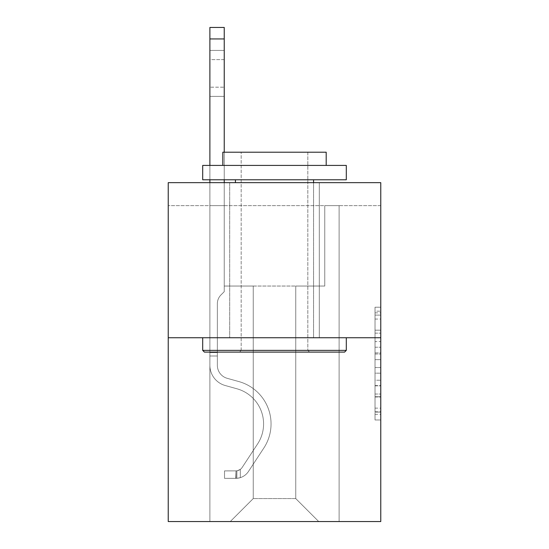 <?xml version="1.0" encoding="UTF-8"?>
<svg xmlns="http://www.w3.org/2000/svg" width="549" height="549" viewBox="0 0 549 549"><rect width="100%" height="100%" fill="white"/><g stroke="black" fill="none" stroke-linecap="round" stroke-linejoin="round"><path stroke-width="0.41" stroke-dasharray="2.75 2.06" d="M375.022 341.602L375.022 359.643L380.766 359.643L380.766 414.33L380.766 312.848L380.766 359.643L375.022 359.643L375.022 311.153L375.022 419.971L375.022 307.207L375.022 412.079L380.766 412.079L375.022 412.079L380.766 412.079L375.022 412.079L375.022 394.038L375.022 419.971L380.766 419.971L380.766 307.207L380.766 411.798L380.766 367.535L375.022 367.535L380.766 367.535L380.766 394.038L380.766 315.099L375.022 315.099L380.766 315.099L380.766 419.971L380.766 312.848L380.766 419.971L375.022 419.971L375.022 307.207L380.766 307.207L380.766 312.848L380.766 307.207L380.766 312.848L380.766 307.207L380.766 311.153L380.766 307.207L375.022 307.207L375.022 315.099L380.766 315.099L375.022 315.099L375.022 341.602L380.766 341.602M319.305 182.652L319.305 337.745L229.695 337.745L319.305 337.745L229.695 337.745L319.305 337.745L319.305 182.652L229.695 182.652L229.695 337.745L229.695 182.652L319.305 182.652M380.766 352.877L380.766 347.236L380.766 352.877L375.022 352.877L375.022 330.182L375.022 396.996L375.022 380.224L380.766 380.224L375.022 380.224L375.022 419.971L380.766 419.971L375.022 419.971L380.766 419.971L375.022 419.971L375.022 307.207L380.766 307.207L375.022 307.207L380.766 307.207L375.022 307.207L375.022 352.877L380.766 352.877M380.766 205.628L380.766 182.652L168.234 182.652L380.766 182.652L380.766 521.55L168.234 521.55L168.234 337.745L380.766 337.745L168.234 337.745L168.234 182.652L380.766 182.652L380.766 205.628L168.234 205.628L380.766 205.628M318.729 521.55L339.117 521.55L339.117 205.628L324.761 205.628L324.761 286.043L295.753 286.043L295.753 498.574L318.729 521.55L339.117 521.55L339.117 205.628L324.761 205.628L324.761 286.043L295.753 286.043L295.753 498.574L253.247 498.574L253.247 286.043L253.247 498.574L253.247 286.043L253.247 498.574L253.247 286.043L295.753 286.043L295.753 498.574L318.729 521.55L339.117 521.55L339.117 205.628L324.761 205.628L324.761 286.043L295.753 286.043L295.753 498.574L318.729 521.55L339.117 521.55L339.117 205.628L324.761 205.628L324.761 286.043L295.753 286.043L295.753 498.574L318.729 521.55L339.117 521.55L339.117 205.628L324.761 205.628L324.761 286.043L295.753 286.043L295.753 498.574L318.729 521.55L339.117 521.55L339.117 205.628L324.761 205.628L324.761 286.043L295.753 286.043L295.753 498.574L318.729 521.55L339.117 521.55L339.117 205.628L324.761 205.628L324.761 286.043L295.753 286.043L295.753 498.574L318.729 521.55L339.117 521.55L339.117 205.628L324.761 205.628L324.761 286.043L295.753 286.043L295.753 498.574L318.729 521.55L339.117 521.55L339.117 205.628L324.761 205.628L324.761 286.043L295.753 286.043L295.753 498.574L318.729 521.55L339.117 521.55L339.117 205.628L324.761 205.628L324.761 286.043L295.753 286.043L295.753 498.574L318.729 521.55L339.117 521.55L339.117 205.628L324.761 205.628L324.761 286.043L295.753 286.043L295.753 498.574L318.729 521.55L339.117 521.55L339.117 205.628L324.761 205.628L324.761 286.043L295.753 286.043L295.753 498.574L318.729 521.55L339.117 521.55L339.117 205.628L324.761 205.628L324.761 286.043L295.753 286.043L295.753 498.574L318.729 521.55L339.117 521.55L339.117 205.628L324.761 205.628L324.761 286.043L295.753 286.043L295.753 498.574L318.729 521.55L339.117 521.55L339.117 205.628L324.761 205.628L324.761 286.043L295.753 286.043L295.753 498.574L318.729 521.55L339.117 521.55L339.117 205.628L324.761 205.628L324.761 286.043L295.753 286.043L295.753 498.574L318.729 521.55L339.117 521.55L339.117 205.628L324.761 205.628L324.761 286.043L295.753 286.043L295.753 498.574L318.729 521.55L339.117 521.55L339.117 205.628L324.761 205.628L324.761 286.043L295.753 286.043L295.753 498.574L318.729 521.55L339.117 521.55L339.117 205.628L324.761 205.628L324.761 286.043L295.753 286.043L295.753 498.574L318.729 521.55L230.271 521.55L339.117 521.55L339.117 205.628L324.761 205.628L324.761 286.043L295.753 286.043L295.753 498.574L318.729 521.55L295.753 498.574L295.753 286.043L224.239 286.043L224.239 205.628L209.883 205.628L209.883 521.55L230.271 521.55L253.247 498.574L253.247 286.043L224.239 286.043L224.239 205.628L209.883 205.628L209.883 521.55L230.271 521.55L253.247 498.574L253.247 286.043L224.239 286.043L224.239 205.628L209.883 205.628L209.883 521.55L230.271 521.55L253.247 498.574L253.247 286.043L224.239 286.043L224.239 205.628L209.883 205.628L209.883 521.55L230.271 521.55L253.247 498.574L253.247 286.043L224.239 286.043L224.239 205.628L209.883 205.628L209.883 521.55L230.271 521.55L253.247 498.574L253.247 286.043L224.239 286.043L224.239 205.628L209.883 205.628L209.883 521.55L230.271 521.55L253.247 498.574L253.247 286.043L224.239 286.043L224.239 205.628L209.883 205.628L209.883 521.55L230.271 521.55L253.247 498.574L253.247 286.043L224.239 286.043L224.239 205.628L209.883 205.628L209.883 521.55L230.271 521.55L253.247 498.574L253.247 286.043L224.239 286.043L224.239 205.628L209.883 205.628L209.883 521.55L230.271 521.55L253.247 498.574L253.247 286.043L224.239 286.043L224.239 205.628L209.883 205.628L209.883 521.55L230.271 521.55L253.247 498.574L253.247 286.043L224.239 286.043L224.239 205.628L209.883 205.628L209.883 521.55L230.271 521.55L253.247 498.574L253.247 286.043L224.239 286.043L224.239 205.628L209.883 205.628L209.883 521.55L230.271 521.55L253.247 498.574L253.247 286.043L224.239 286.043L224.239 205.628L209.883 205.628L209.883 521.55L230.271 521.55L253.247 498.574L253.247 286.043L224.239 286.043L224.239 205.628L209.883 205.628L209.883 521.55L230.271 521.55L253.247 498.574L253.247 286.043L224.239 286.043L224.239 205.628L209.883 205.628L209.883 521.55L230.271 521.55L253.247 498.574L253.247 286.043L224.239 286.043L224.239 205.628L209.883 205.628L209.883 521.55L230.271 521.55L253.247 498.574L253.247 286.043L224.239 286.043L224.239 205.628L209.883 205.628L209.883 521.55L230.271 521.55L253.247 498.574L295.753 498.574L318.729 521.55M209.883 521.55L230.271 521.55L253.247 498.574L253.247 286.043L224.239 286.043L224.239 205.628L209.883 205.628L209.883 521.55L230.271 521.55L253.247 498.574L230.271 521.55L253.247 498.574L230.271 521.55L209.883 521.55L209.883 205.628L209.883 521.55M224.239 205.628L209.883 205.628L224.239 205.628L224.239 286.043L224.239 205.628M168.234 205.628L168.234 182.652L168.234 205.628M253.247 286.043L224.239 286.043L253.247 286.043M168.234 337.745L380.766 337.745M375.022 359.643L380.766 359.643L375.022 359.643M375.022 311.153L375.022 307.207L375.022 311.153L380.766 311.153L375.022 311.153M375.022 396.714L375.022 373.176L375.022 396.714L380.766 396.714L375.022 396.714M375.022 373.176L375.022 367.535L380.766 367.535L375.022 367.535L375.022 373.176L380.766 373.176L375.022 373.176M375.022 330.182L375.022 315.099L375.022 330.182L380.766 330.182L375.022 330.182M375.022 307.207L380.766 307.207L375.022 307.207L375.022 312.848L375.022 307.207L380.766 307.207M375.022 419.971L380.766 419.971L375.022 419.971L375.022 414.33L375.022 419.971M209.883 182.652L209.883 365.318A20.965 20.965 0 0 0 225.214 385.515A20.965 20.965 0 0 1 209.883 365.318A20.965 20.965 0 0 0 225.214 385.515A20.965 20.965 0 0 1 209.883 365.318A20.965 20.965 0 0 0 225.214 385.515A20.965 20.965 0 0 1 209.883 365.318A20.965 20.965 0 0 0 225.214 385.515A20.965 20.965 0 0 1 209.883 365.318A20.965 20.965 0 0 0 225.214 385.515A20.965 20.965 0 0 1 209.883 365.318A20.965 20.965 0 0 0 225.214 385.515A20.965 20.965 0 0 1 209.883 365.318A20.965 20.965 0 0 0 225.214 385.515A20.965 20.965 0 0 1 209.883 365.318A20.965 20.965 0 0 0 225.214 385.515A20.965 20.965 0 0 1 209.883 365.318A20.965 20.965 0 0 0 225.214 385.515A20.965 20.965 0 0 1 209.883 365.318A20.965 20.965 0 0 0 225.214 385.515A20.965 20.965 0 0 1 209.883 365.318A20.965 20.965 0 0 0 225.214 385.515L236.907 388.774A36.474 36.474 0 0 1 257.611 443.915A36.474 36.474 0 0 0 236.907 388.774A36.474 36.474 0 0 1 257.611 443.915A36.474 36.474 0 0 0 236.907 388.774L225.214 385.515L236.907 388.774A36.474 36.474 0 0 1 257.611 443.915A36.474 36.474 0 0 0 236.907 388.774L225.214 385.515L236.907 388.774A36.474 36.474 0 0 1 257.611 443.915A36.474 36.474 0 0 0 236.907 388.774A36.474 36.474 0 0 1 257.611 443.915A36.474 36.474 0 0 0 236.907 388.774L225.214 385.515L236.907 388.774A36.474 36.474 0 0 1 257.611 443.915A36.474 36.474 0 0 0 236.907 388.774L225.214 385.515L236.907 388.774A36.474 36.474 0 0 1 257.611 443.915A36.474 36.474 0 0 0 236.907 388.774A36.474 36.474 0 0 1 257.611 443.915A36.474 36.474 0 0 0 236.907 388.774L225.214 385.515L236.907 388.774A36.474 36.474 0 0 1 257.611 443.915A36.474 36.474 0 0 0 236.907 388.774L225.214 385.515L236.907 388.774A36.474 36.474 0 0 1 257.611 443.915A36.474 36.474 0 0 0 236.907 388.774A36.474 36.474 0 0 1 257.611 443.915L242.212 467.384L257.611 443.915A36.474 36.474 0 0 0 236.907 388.774A36.474 36.474 0 0 1 257.611 443.915L242.212 467.384L257.611 443.915A36.474 36.474 0 0 0 236.907 388.774L225.214 385.515L236.907 388.774A36.474 36.474 0 0 1 257.611 443.915L242.212 467.384L257.611 443.915A36.474 36.474 0 0 0 236.907 388.774A36.474 36.474 0 0 1 257.611 443.915L242.212 467.384L257.611 443.915A36.474 36.474 0 0 0 236.907 388.774A36.474 36.474 0 0 1 257.611 443.915L242.212 467.384L257.611 443.915A36.474 36.474 0 0 0 236.907 388.774A36.474 36.474 0 0 1 257.611 443.915L242.212 467.384L257.611 443.915A36.474 36.474 0 0 0 236.907 388.774A36.474 36.474 0 0 1 257.611 443.915L242.212 467.384A7.755 7.755 0 0 1 240.325 469.381C235.974 471.378 235.974 471.378 240.325 469.381C235.974 471.378 235.974 471.378 240.325 469.381A7.755 7.755 0 0 0 242.212 467.384L257.611 443.915L242.212 467.384A7.755 7.755 0 0 1 236.015 470.884A7.755 7.755 0 0 0 242.212 467.384A7.755 7.755 0 0 1 240.325 469.381C235.974 471.378 235.974 471.378 240.325 469.381C235.974 471.378 235.974 471.378 240.325 469.381A7.755 7.755 0 0 0 242.212 467.384L257.611 443.915L242.212 467.384A7.755 7.755 0 0 1 236.015 470.884A7.755 7.755 0 0 0 242.212 467.384A7.755 7.755 0 0 1 240.325 469.381C235.974 471.378 235.974 471.378 240.325 469.381C235.974 471.378 235.974 471.378 240.325 469.381A7.755 7.755 0 0 0 242.212 467.384L257.611 443.915A36.474 36.474 0 0 0 236.907 388.774A36.474 36.474 0 0 1 257.611 443.915L242.212 467.384A7.755 7.755 0 0 1 236.015 470.884A7.755 7.755 0 0 0 242.212 467.384A7.755 7.755 0 0 1 240.325 469.381C235.974 471.378 235.974 471.378 240.325 469.381C235.974 471.378 235.974 471.378 240.325 469.381A7.755 7.755 0 0 0 242.212 467.384L257.611 443.915L242.212 467.384A7.755 7.755 0 0 1 236.015 470.884A7.755 7.755 0 0 0 242.212 467.384A7.755 7.755 0 0 1 240.325 469.381C235.974 471.378 235.974 471.378 240.325 469.381C235.974 471.378 235.974 471.378 240.325 469.381A7.755 7.755 0 0 0 242.212 467.384L257.611 443.915L242.212 467.384A7.755 7.755 0 0 1 236.015 470.884A7.755 7.755 0 0 0 242.212 467.384A7.755 7.755 0 0 1 240.325 469.381C235.974 471.378 235.974 471.378 240.325 469.381C235.974 471.378 235.974 471.378 240.325 469.381A7.755 7.755 0 0 0 242.212 467.384L257.611 443.915A36.474 36.474 0 0 0 236.907 388.774A36.474 36.474 0 0 1 257.611 443.915L242.212 467.384A7.755 7.755 0 0 1 236.015 470.884A7.755 7.755 0 0 0 242.212 467.384A7.755 7.755 0 0 1 240.325 469.381C235.974 471.378 235.974 471.378 240.325 469.381C235.974 471.378 235.974 471.378 240.325 469.381A7.755 7.755 0 0 0 242.212 467.384L257.611 443.915L242.212 467.384A7.755 7.755 0 0 1 236.015 470.884A7.755 7.755 0 0 0 242.212 467.384A7.755 7.755 0 0 1 240.325 469.381C235.974 471.378 235.974 471.378 240.325 469.381C235.974 471.378 235.974 471.378 240.325 469.381A7.755 7.755 0 0 0 242.212 467.384L257.611 443.915L242.212 467.384A7.755 7.755 0 0 1 236.015 470.884A7.755 7.755 0 0 0 242.212 467.384A7.755 7.755 0 0 1 240.325 469.381C235.974 471.378 235.974 471.378 240.325 469.381C235.974 471.378 235.974 471.378 240.325 469.381A7.755 7.755 0 0 0 242.212 467.384L257.611 443.915A36.474 36.474 0 0 0 236.907 388.774A36.474 36.474 0 0 1 257.611 443.915L242.212 467.384A7.755 7.755 0 0 1 236.015 470.884A7.755 7.755 0 0 0 242.212 467.384A7.755 7.755 0 0 1 240.325 469.381A7.755 7.755 0 0 0 242.212 467.384L257.611 443.915L242.212 467.384A7.755 7.755 0 0 1 236.015 470.884L224.527 470.891L224.527 478.357L224.527 470.891L236.015 470.884L235.727 478.357L224.527 478.357L236.015 478.351L236.015 470.884L224.527 470.891L224.527 478.357L224.527 470.891L236.015 470.884L235.727 478.357L224.527 478.357L236.015 478.351L236.015 470.884L224.527 470.891L224.527 478.357L224.527 470.891L236.015 470.884L235.727 478.357L224.527 478.357L236.015 478.351L236.015 470.884L224.527 470.891L224.527 478.357L224.527 470.891L236.015 470.884L235.727 478.357L224.527 478.357L236.015 478.351L236.015 470.884L224.527 470.891L224.527 478.357L224.527 470.891L236.015 470.884L235.727 478.357L224.527 478.357L236.015 478.351L236.015 470.884L224.527 470.891L224.527 478.357L224.527 470.891L236.015 470.884L235.727 478.357L224.527 478.357L236.015 478.351L236.015 470.884L224.527 470.891L224.527 478.357L224.527 470.891L236.015 470.884L235.727 478.357L224.527 478.357L236.015 478.351L236.015 470.884L224.527 470.891L224.527 478.357L224.527 470.891L236.015 470.884L235.727 478.357L224.527 478.357L236.015 478.351L236.015 470.884L224.527 470.891L224.527 478.357L224.527 470.891L236.015 470.884L235.727 478.357L224.527 478.357L236.015 478.351L236.015 470.884L224.527 470.891L236.015 470.884L236.015 478.351L236.015 470.884A7.755 7.755 0 0 0 242.212 467.384L257.611 443.915A36.474 36.474 0 0 0 236.907 388.774L225.214 385.515A20.965 20.965 0 0 1 209.883 365.318L209.883 27.45L209.883 365.318A20.965 20.965 0 0 0 225.214 385.515A20.965 20.965 0 0 1 209.883 365.318L209.883 38.938L209.883 365.318A20.965 20.965 0 0 0 225.214 385.515A20.965 20.965 0 0 1 209.883 365.318L209.883 38.938L209.883 365.318A20.965 20.965 0 0 0 225.214 385.515A20.965 20.965 0 0 1 209.883 365.318L209.883 38.938L209.883 365.318A20.965 20.965 0 0 0 225.214 385.515L236.907 388.774L225.214 385.515A20.965 20.965 0 0 1 209.883 365.318L209.883 38.938L209.883 365.318A20.965 20.965 0 0 0 225.214 385.515A20.965 20.965 0 0 1 209.883 365.318L209.883 38.938L209.883 365.318A20.965 20.965 0 0 0 225.214 385.515A20.965 20.965 0 0 1 209.883 365.318L209.883 38.938L209.883 365.318A20.965 20.965 0 0 0 225.214 385.515L236.907 388.774L225.214 385.515A20.965 20.965 0 0 1 209.883 365.318L209.883 38.938L209.883 365.318A20.965 20.965 0 0 0 225.214 385.515A20.965 20.965 0 0 1 209.883 365.318L209.883 38.938L209.883 365.318A20.965 20.965 0 0 0 225.214 385.515A20.965 20.965 0 0 1 209.883 365.318L209.883 27.45L224.239 27.45L224.239 291.677L221 294.909A12.483 12.483 0 0 0 217.349 303.734A12.483 12.483 0 0 1 221 294.909L224.239 291.677L224.239 27.45L209.883 27.45L224.239 27.45L224.239 291.677L221 294.909A12.483 12.483 0 0 0 217.349 303.734A12.483 12.483 0 0 1 221 294.909L224.239 291.677L224.239 27.45L209.883 27.45L224.239 27.45L224.239 291.677L221 294.909A12.483 12.483 0 0 0 217.349 303.734A12.483 12.483 0 0 1 221 294.909L224.239 291.677L224.239 27.45L209.883 27.45L224.239 27.45L224.239 291.677L221 294.909A12.483 12.483 0 0 0 217.349 303.734A12.483 12.483 0 0 1 221 294.909L224.239 291.677L224.239 27.45L209.883 27.45L224.239 27.45L224.239 291.677L221 294.909A12.483 12.483 0 0 0 217.349 303.734A12.483 12.483 0 0 1 221 294.909L224.239 291.677L224.239 27.45L209.883 27.45L224.239 27.45L224.239 291.677L221 294.909A12.483 12.483 0 0 0 217.349 303.734A12.483 12.483 0 0 1 221 294.909L224.239 291.677L224.239 27.45L209.883 27.45L224.239 27.45L224.239 291.677L221 294.909A12.483 12.483 0 0 0 217.349 303.734A12.483 12.483 0 0 1 221 294.909L224.239 291.677L224.239 27.45L209.883 27.45L224.239 27.45L224.239 291.677L221 294.909A12.483 12.483 0 0 0 217.349 303.734A12.483 12.483 0 0 1 221 294.909L224.239 291.677L224.239 27.45L209.883 27.45L224.239 27.45L224.239 291.677L221 294.909A12.483 12.483 0 0 0 217.349 303.734A12.483 12.483 0 0 1 221 294.909L224.239 291.677L224.239 27.45L209.883 27.45L224.239 27.45L224.239 291.677L221 294.909A12.483 12.483 0 0 0 217.349 303.734A12.483 12.483 0 0 1 221 294.909L224.239 291.677L224.239 182.652M217.349 352.561L209.883 352.561L217.349 352.561L217.349 365.318L217.349 303.734L217.349 365.318L217.349 352.561L209.883 352.561L217.349 352.561L217.349 365.318A13.499 13.499 0 0 0 227.224 378.323A13.499 13.499 0 0 1 217.349 365.318L217.349 303.734L217.349 365.318A13.499 13.499 0 0 0 227.224 378.323A13.499 13.499 0 0 1 217.349 365.318L217.349 303.734L217.349 365.318L217.349 352.561L209.883 352.561L217.349 352.561L217.349 365.318A13.499 13.499 0 0 0 227.224 378.323A13.499 13.499 0 0 1 217.349 365.318L217.349 303.734L217.349 365.318A13.499 13.499 0 0 0 227.224 378.323L238.911 381.582L227.224 378.323A13.499 13.499 0 0 1 217.349 365.318L217.349 303.734L217.349 365.318L217.349 352.561L209.883 352.561L217.349 352.561L217.349 365.318A13.499 13.499 0 0 0 227.224 378.323A13.499 13.499 0 0 1 217.349 365.318L217.349 303.734L217.349 365.318A13.499 13.499 0 0 0 227.224 378.323A13.499 13.499 0 0 1 217.349 365.318L217.349 303.734L217.349 365.318L217.349 352.561L209.883 352.561L217.349 352.561L217.349 365.318A13.499 13.499 0 0 0 227.224 378.323L238.911 381.582L227.224 378.323A13.499 13.499 0 0 1 217.349 365.318L217.349 303.734L217.349 365.318A13.499 13.499 0 0 0 227.224 378.323A13.499 13.499 0 0 1 217.349 365.318L217.349 352.561M236.015 478.351A15.221 15.221 0 0 0 248.457 471.481L263.849 448.011A43.941 43.941 0 0 0 238.911 381.582L227.224 378.323A13.499 13.499 0 0 1 217.349 365.318A13.499 13.499 0 0 0 227.224 378.323L238.911 381.582A43.941 43.941 0 0 1 263.849 448.011A43.941 43.941 0 0 0 238.911 381.582L227.224 378.323A13.499 13.499 0 0 1 217.349 365.318L217.349 303.734L217.349 365.318A13.499 13.499 0 0 0 227.224 378.323A13.499 13.499 0 0 1 217.349 365.318A13.499 13.499 0 0 0 227.224 378.323L238.911 381.582L227.224 378.323A13.499 13.499 0 0 1 217.349 365.318A13.499 13.499 0 0 0 227.224 378.323A13.499 13.499 0 0 1 217.349 365.318A13.499 13.499 0 0 0 227.224 378.323L238.911 381.582L227.224 378.323A13.499 13.499 0 0 1 217.349 365.318A13.499 13.499 0 0 0 227.224 378.323L238.911 381.582A43.941 43.941 0 0 1 263.849 448.011A43.941 43.941 0 0 0 238.911 381.582L227.224 378.323A13.499 13.499 0 0 1 217.349 365.318A13.499 13.499 0 0 0 227.224 378.323A13.499 13.499 0 0 1 217.349 365.318A13.499 13.499 0 0 0 227.224 378.323L238.911 381.582L227.224 378.323A13.499 13.499 0 0 1 217.349 365.318A13.499 13.499 0 0 0 227.224 378.323L238.911 381.582L227.224 378.323A13.499 13.499 0 0 1 217.349 365.318A13.499 13.499 0 0 0 227.224 378.323A13.499 13.499 0 0 1 217.349 365.318A13.499 13.499 0 0 0 227.224 378.323L238.911 381.582A43.941 43.941 0 0 1 263.849 448.011L248.457 471.481L263.849 448.011A43.941 43.941 0 0 0 238.911 381.582L227.224 378.323A13.499 13.499 0 0 1 217.349 365.318A13.499 13.499 0 0 0 227.224 378.323L238.911 381.582A43.941 43.941 0 0 1 263.849 448.011A43.941 43.941 0 0 0 238.911 381.582L227.224 378.323L238.911 381.582A43.941 43.941 0 0 1 263.849 448.011A43.941 43.941 0 0 0 238.911 381.582L227.224 378.323L238.911 381.582A43.941 43.941 0 0 1 263.849 448.011L248.457 471.481L263.849 448.011A43.941 43.941 0 0 0 238.911 381.582L227.224 378.323L238.911 381.582A43.941 43.941 0 0 1 263.849 448.011A43.941 43.941 0 0 0 238.911 381.582L227.224 378.323L238.911 381.582A43.941 43.941 0 0 1 263.849 448.011A43.941 43.941 0 0 0 238.911 381.582L227.224 378.323L238.911 381.582A43.941 43.941 0 0 1 263.849 448.011L248.457 471.481A15.221 15.221 0 0 1 240.325 477.644A15.221 15.221 0 0 0 248.457 471.481L263.849 448.011A43.941 43.941 0 0 0 238.911 381.582L227.224 378.323L238.911 381.582A43.941 43.941 0 0 1 263.849 448.011A43.941 43.941 0 0 0 238.911 381.582A43.941 43.941 0 0 1 263.849 448.011L248.457 471.481L263.849 448.011A43.941 43.941 0 0 0 238.911 381.582A43.941 43.941 0 0 1 263.849 448.011A43.941 43.941 0 0 0 238.911 381.582A43.941 43.941 0 0 1 263.849 448.011L248.457 471.481L263.849 448.011A43.941 43.941 0 0 0 238.911 381.582A43.941 43.941 0 0 1 263.849 448.011L248.457 471.481A15.221 15.221 0 0 1 240.325 477.644C235.898 478.584 235.898 478.584 240.325 477.644C235.898 478.584 235.898 478.584 240.325 477.644A15.221 15.221 0 0 0 248.457 471.481L263.849 448.011A43.941 43.941 0 0 0 238.911 381.582A43.941 43.941 0 0 1 263.849 448.011A43.941 43.941 0 0 0 238.911 381.582A43.941 43.941 0 0 1 263.849 448.011L248.457 471.481L263.849 448.011A43.941 43.941 0 0 0 238.911 381.582A43.941 43.941 0 0 1 263.849 448.011L248.457 471.481L263.849 448.011A43.941 43.941 0 0 0 238.911 381.582A43.941 43.941 0 0 1 263.849 448.011A43.941 43.941 0 0 0 238.911 381.582A43.941 43.941 0 0 1 263.849 448.011L248.457 471.481A15.221 15.221 0 0 1 240.325 477.644C235.898 478.584 235.898 478.584 240.325 477.644C235.898 478.584 235.898 478.584 240.325 477.644A15.221 15.221 0 0 0 248.457 471.481L263.849 448.011A43.941 43.941 0 0 0 238.911 381.582A43.941 43.941 0 0 1 263.849 448.011L248.457 471.481A15.221 15.221 0 0 1 240.325 477.644C235.898 478.584 235.898 478.584 240.325 477.644C235.898 478.584 235.898 478.584 240.325 477.644A15.221 15.221 0 0 0 248.457 471.481L263.849 448.011L248.457 471.481A15.221 15.221 0 0 1 240.325 477.644C235.898 478.584 235.898 478.584 240.325 477.644C235.898 478.584 235.898 478.584 240.325 477.644A15.221 15.221 0 0 0 248.457 471.481L263.849 448.011L248.457 471.481A15.221 15.221 0 0 1 240.325 477.644C235.898 478.584 235.898 478.584 240.325 477.644C235.898 478.584 235.898 478.584 240.325 477.644A15.221 15.221 0 0 0 248.457 471.481L263.849 448.011L248.457 471.481A15.221 15.221 0 0 1 240.325 477.644C235.898 478.584 235.898 478.584 240.325 477.644C235.898 478.584 235.898 478.584 240.325 477.644A15.221 15.221 0 0 0 248.457 471.481L263.849 448.011L248.457 471.481A15.221 15.221 0 0 1 240.325 477.644C235.898 478.584 235.898 478.584 240.325 477.644C235.898 478.584 235.898 478.584 240.325 477.644A15.221 15.221 0 0 0 248.457 471.481L263.849 448.011L248.457 471.481A15.221 15.221 0 0 1 240.325 477.644C235.898 478.584 235.898 478.584 240.325 477.644C235.898 478.584 235.898 478.584 240.325 477.644A15.221 15.221 0 0 0 248.457 471.481L263.849 448.011L248.457 471.481A15.221 15.221 0 0 1 240.325 477.644C235.898 478.584 235.898 478.584 240.325 477.644C235.898 478.584 235.898 478.584 240.325 477.644A15.221 15.221 0 0 0 248.457 471.481A15.221 15.221 0 0 1 236.015 478.351A15.221 15.221 0 0 0 248.457 471.481A15.221 15.221 0 0 1 236.015 478.351A15.221 15.221 0 0 0 248.457 471.481A15.221 15.221 0 0 1 236.015 478.351A15.221 15.221 0 0 0 248.457 471.481A15.221 15.221 0 0 1 236.015 478.351A15.221 15.221 0 0 0 248.457 471.481A15.221 15.221 0 0 1 236.015 478.351A15.221 15.221 0 0 0 248.457 471.481A15.221 15.221 0 0 1 236.015 478.351A15.221 15.221 0 0 0 248.457 471.481A15.221 15.221 0 0 1 236.015 478.351A15.221 15.221 0 0 0 248.457 471.481A15.221 15.221 0 0 1 236.015 478.351A15.221 15.221 0 0 0 248.457 471.481A15.221 15.221 0 0 1 236.015 478.351A15.221 15.221 0 0 0 248.457 471.481A15.221 15.221 0 0 1 236.015 478.351L224.527 478.357L236.015 478.351M209.883 59.615L209.883 96.377L209.883 50.426L209.883 96.377L209.883 50.426L209.883 96.377L209.883 50.426L209.883 96.377L209.883 50.426L209.883 96.377L209.883 50.426L209.883 96.377L209.883 50.426L209.883 96.377L209.883 50.426L209.883 96.377L209.883 50.426L209.883 96.377L209.883 50.426L209.883 96.377L209.883 59.615L224.239 59.615L224.239 87.188L224.239 50.426L224.239 96.377L224.239 50.426L224.239 96.377L224.239 50.426L224.239 96.377L224.239 50.426L224.239 96.377L224.239 50.426L224.239 96.377L224.239 50.426L224.239 96.377L224.239 50.426L224.239 96.377L224.239 50.426L224.239 96.377L224.239 50.426L224.239 96.377L224.239 50.426L224.239 59.615L209.883 59.615M346.302 350.379L344.58 352.101L204.42 352.101L344.58 352.101L204.42 352.101L202.698 350.379L346.302 350.379L202.698 350.379L202.698 337.745L346.302 337.745L346.302 350.379L202.698 350.379M307.817 350.379L309.54 352.101L239.46 352.101L309.54 352.101L239.46 352.101L309.54 352.101L307.817 350.379L307.817 152.21L241.183 152.21L307.817 152.21L241.183 152.21L307.817 152.21L307.817 350.379L241.183 350.379L239.46 352.101L241.183 350.379L307.817 350.379L241.183 350.379L241.183 152.21L241.183 350.379L307.817 350.379M202.698 165.421L346.302 165.421L346.302 179.784L202.698 179.784L346.302 179.784L202.698 179.784L202.698 165.421L346.302 165.421L202.698 165.421M326.195 165.421L222.805 165.421L222.805 152.21L326.195 152.21L222.805 152.21L326.195 152.21L326.195 165.421L222.805 165.421M313.561 179.784L235.439 179.784L313.561 179.784L235.439 179.784L313.561 179.784L313.561 337.745L235.439 337.745L313.561 337.745L235.439 337.745L313.561 337.745L313.561 182.652M235.439 179.784L235.439 182.652M346.302 337.745L202.698 337.745M224.239 179.784L224.239 152.21M209.883 179.784L209.883 165.421M240.325 477.644C235.898 478.584 235.898 478.584 240.325 477.644C235.898 478.584 235.898 478.584 240.325 477.644L240.325 469.381C235.974 471.378 235.974 471.378 240.325 469.381C235.974 471.378 235.974 471.378 240.325 469.381L240.325 477.644M224.239 87.188L224.239 96.377L224.239 87.188L209.883 87.188L224.239 87.188M224.527 478.357L224.527 470.891L224.527 478.357M375.022 394.038L380.766 394.038L375.022 394.038M375.022 385.576L380.766 385.576M375.022 333.147L380.766 333.147L375.022 333.147M375.022 312.848L380.766 312.848M375.022 414.33L380.766 414.33M375.022 408.133L380.766 408.133M375.022 319.051L380.766 319.051M375.022 354.002L380.766 354.002L375.022 354.002M375.022 385.858L380.766 385.858L375.022 385.858M375.022 396.996L380.766 396.996L375.022 396.996M375.022 347.236L380.766 347.236L375.022 347.236M217.349 356.006L209.883 356.006L217.349 356.006M224.239 38.938L209.883 38.938M375.022 411.798L380.766 411.798M375.022 412.079L380.766 412.079M375.022 315.099L380.766 315.099M209.883 50.426L224.239 50.426L209.883 50.426M209.883 96.377L224.239 96.377L209.883 96.377M236.88 470.802L236.88 478.309L236.88 470.802"/><path stroke-width="0.82" d="M380.766 337.745L380.766 182.652L168.234 182.652L168.234 521.55L380.766 521.55L380.766 337.745L168.234 337.745M344.58 352.101L204.42 352.101L202.698 350.379L346.302 350.379L344.58 352.101M202.698 165.421L346.302 165.421L346.302 179.784L202.698 179.784L202.698 165.421M326.195 165.421L326.195 152.21L222.805 152.21L222.805 165.421M202.698 337.745L202.698 350.379M346.302 337.745L346.302 350.379M235.439 179.784L235.439 182.652M313.561 179.784L313.561 182.652M224.239 182.652L224.239 179.784M224.239 152.21L224.239 38.938L209.883 38.938L209.883 27.45L224.239 27.45L224.239 38.938M209.883 182.652L209.883 179.784M209.883 165.421L209.883 38.938"/></g></svg>
